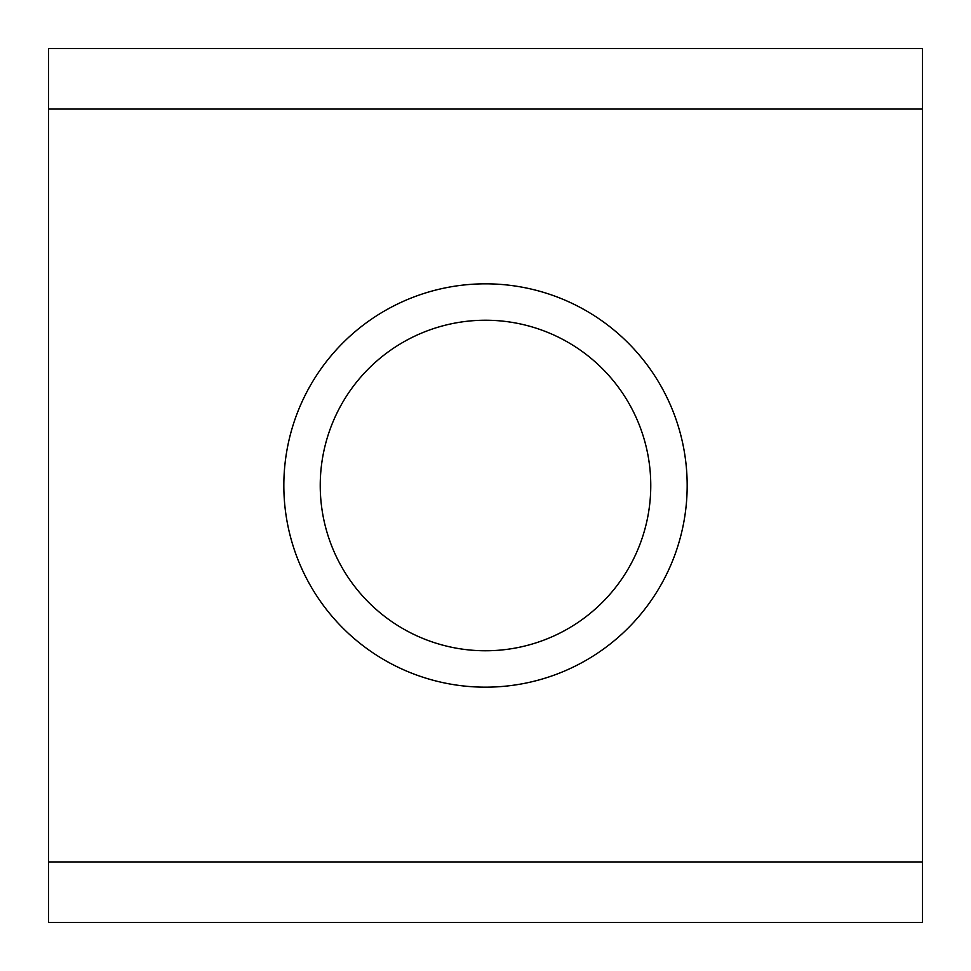<?xml version="1.0" encoding="UTF-8"?>
<svg xmlns="http://www.w3.org/2000/svg" width="971" height="971" viewBox="0 0 971 971"><rect width="100%" height="100%" fill="white"/><g stroke="black" fill="none" stroke-linecap="round" stroke-linejoin="round"><path stroke-width="1.46" d="M283.835 485.5A201.665 201.665 0 0 0 586.338 660.146A201.665 201.665 0 0 0 586.338 310.854A201.665 201.665 0 0 0 283.835 485.5M48.55 109.055L48.55 48.55L922.45 48.55L922.45 109.055L48.55 109.055L48.55 922.45L922.45 922.45L922.45 861.945L48.55 861.945M922.45 109.055L922.45 861.945M320.236 485.5A165.264 165.264 0 0 0 568.132 628.625A165.264 165.264 0 0 0 568.132 342.375A165.264 165.264 0 0 0 320.236 485.5"/></g></svg>
